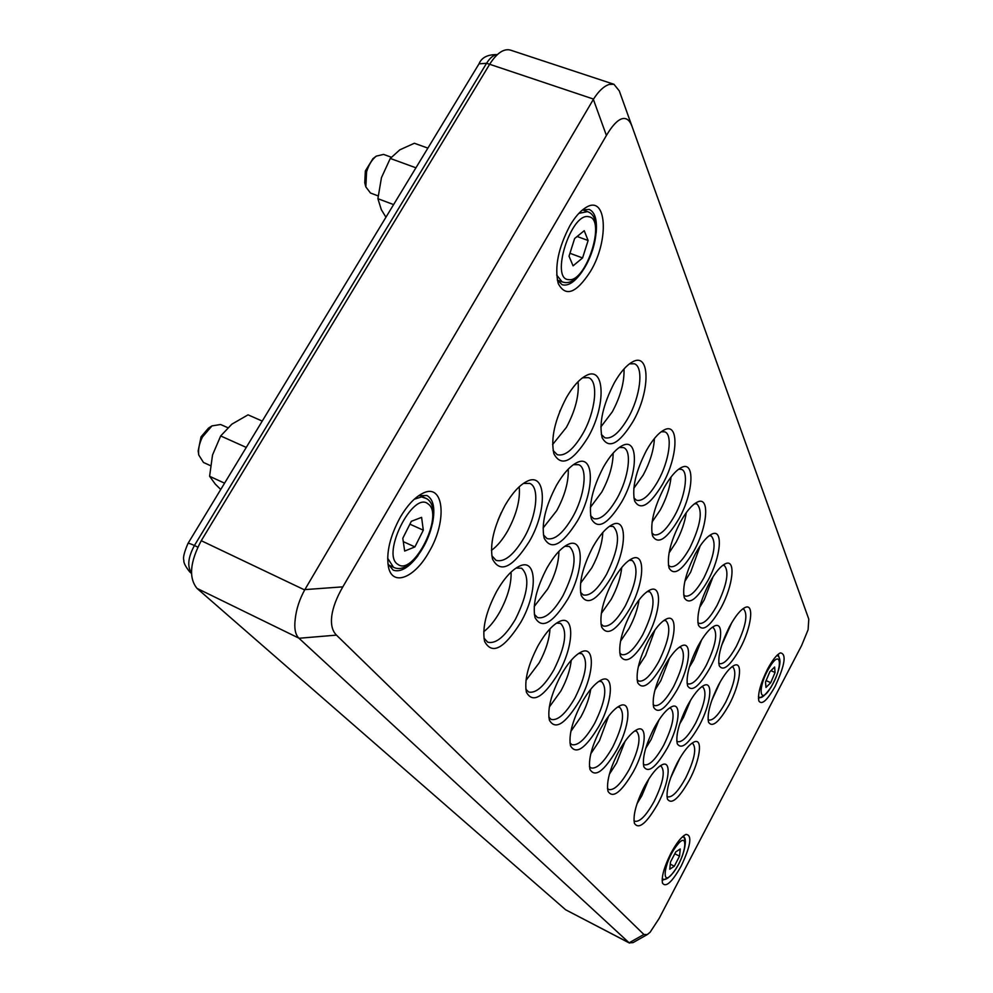 <?xml version="1.0" encoding="UTF-8"?>
<svg xmlns="http://www.w3.org/2000/svg" width="993" height="993" viewBox="0 0 993 993"><rect width="100%" height="100%" fill="white"/><g stroke="black" fill="none" stroke-linecap="round" stroke-linejoin="round"><path stroke-width="1.49" d="M336.466 635.123C332.283 630.965 330.719 624.572 331.761 615.97C332.953 607.257 336.639 597.55 342.846 586.851L606.413 135.47C611.961 126.049 617.05 120.513 621.655 118.862C626.149 117.447 629.599 119.917 631.982 126.272L808.786 619.123L808.103 629.736L801.562 645.661L659.116 918.475L650.105 932.241L647.25 934.587L643.886 934.475L336.466 635.123L298.98 638.263L629.19 942.854L632.975 942.642L647.25 934.587M632.069 126.496L619.309 90.934L613.947 84.281L609.268 84.417C603.905 86.155 598.667 91.046 593.541 99.089L304.665 589.954C299.476 599.449 296.336 609.081 295.256 618.862C294.065 628.122 295.256 634.539 298.843 638.127L298.98 638.263M767.577 669.071C760.477 683.519 757.56 694.157 758.851 700.984C761.817 705.315 767.266 700.388 775.21 686.2C784.979 664.962 786.704 653.853 780.386 652.873C776.7 654.672 772.43 660.072 767.577 669.071M763.89 695.845L758.416 698.302M778.102 654.337L779.915 660.047M567.797 599.102C584.194 570.739 584.629 535.637 567.624 544.636C560.772 548.136 553.895 555.919 546.957 567.996C536.431 588.204 532.447 604.7 535.004 617.485C541.719 629.599 552.654 623.48 567.797 599.102M564.806 546.262L569.337 546.448C577.305 554.367 575.17 570.814 562.919 595.812C553.337 612.098 544.859 619.347 537.511 617.547L534.346 614.295M558.898 551.376C558.786 562.783 555.062 575.307 547.714 588.973L534.222 606.487M621.717 501.875C638.189 473.462 638.933 436.324 622.015 445.783C615.859 449.072 609.64 456.209 603.359 467.206C592.473 488.283 588.464 505.487 591.332 518.805C597.687 530.113 607.815 524.478 621.717 501.875M619.247 447.471L623.505 447.582C632.38 450.512 628.656 478.08 616.976 498.511C608.175 513.53 600.405 520.233 593.653 518.619L590.599 515.665M613.153 453.106C613.041 465.109 609.255 478.092 601.77 492.081L590.351 507.398M662.455 484.385C678.07 457.227 679.56 421.317 663.982 430.043C658.285 433.085 652.438 439.887 646.443 450.462C635.781 471.352 631.833 488.184 634.614 500.969C640.398 510.998 649.683 505.474 662.455 484.385M661.288 431.719L664.776 431.856C673.068 434.487 669.158 461.385 657.949 481.133C649.745 495.296 642.583 501.664 636.463 500.249L633.894 497.903M654.412 438.496C653.816 449.953 650.08 462.13 643.216 475.026L633.807 488.295M611.179 577.504C626.744 550.37 627.899 516.36 612.247 524.664C605.941 527.904 599.499 535.301 592.933 546.845C582.581 566.941 578.671 583.127 581.203 595.415C587.322 606.164 597.314 600.194 611.179 577.504M609.503 526.278L613.24 526.489C620.625 534.06 618.391 549.998 606.549 574.326C597.649 589.619 589.867 596.483 583.214 594.919L580.545 592.324M602.813 532.484C602.242 543.419 598.58 555.199 591.816 567.822L580.557 583.201M558.662 672.869C574.14 645.81 575.034 613.649 559.369 621.531C552.393 624.969 545.306 633.013 538.082 645.661C528.053 664.95 524.167 680.49 526.427 692.295C532.881 703.752 543.63 697.272 558.662 672.869M556.577 623.095L560.511 623.381C567.748 630.654 565.551 646.12 553.92 669.766C544.238 686.3 535.786 693.71 528.586 691.984L525.831 689.154M549.973 628.842C549.39 639.231 545.79 650.576 539.174 662.865L525.98 680.379M579.639 700.599C594.149 674.967 595.639 644.904 581.426 651.892C574.761 655.132 567.859 663.039 560.735 675.612C551.078 694.33 547.292 709.201 549.402 720.21C555.372 730.5 565.451 723.959 579.639 700.599M578.696 653.406L581.898 653.717C588.439 660.469 586.18 675.116 575.108 697.657C565.811 713.694 557.818 720.943 551.115 719.416L548.831 717.145M571.26 660.221C570.23 669.754 566.78 679.994 560.908 690.954L549.315 707.028M678.802 519.041C693.449 493.273 695.472 459.858 681.31 467.566C675.786 470.446 670.039 477.199 664.069 487.811C653.841 507.982 649.993 523.994 652.538 535.872C657.887 544.958 666.651 539.348 678.802 519.041M678.678 469.18L681.533 469.379C689.08 471.812 685.12 497.059 674.495 515.95C666.551 529.778 659.712 536.046 653.99 534.768L651.855 532.881M671.045 477.025C669.99 487.501 666.415 498.486 660.295 509.968L652.103 521.995M629.785 608.783C644.383 583.052 646.108 551.338 631.896 558.699C625.826 561.753 619.533 569.051 613.016 580.595C603.061 600.033 599.251 615.474 601.597 626.918C607.257 636.612 616.653 630.567 629.785 608.783M629.214 560.251L632.256 560.511C638.921 567.524 636.625 582.606 625.367 605.767C616.777 620.65 609.379 627.39 603.185 625.987L600.964 623.902M621.717 567.524C620.699 577.529 617.187 588.166 611.167 599.424L601.311 613.463M707.872 580.632C720.893 557.272 723.661 527.978 711.795 534.147C706.668 536.729 701.157 543.332 695.274 553.933C685.815 572.775 682.154 587.36 684.289 597.712C688.931 605.246 696.788 599.549 707.872 580.632M709.287 535.661L711.162 535.897C716.723 542.228 714.302 556.204 703.9 577.839C696.453 591.034 690.197 597.103 685.133 596.048L683.68 594.844M700.239 545.765L690.669 572.117L684.835 581.377M616.827 749.777C629.723 726.566 632.02 700.015 620.191 705.613C614.121 708.505 607.629 716.127 600.728 728.49C591.729 746.128 588.141 759.782 589.979 769.451C595.13 777.854 604.079 771.288 616.827 749.777M617.596 707.053L619.694 707.364C625.094 713.235 622.76 726.491 612.681 747.108C604.067 762.214 596.843 769.165 591.021 767.949L589.445 766.509M608.622 716.152L599.437 740.766L590.81 753.737M662.827 664.305C675.799 641.006 678.306 613.103 666.452 618.987C660.866 621.717 654.884 628.817 648.516 640.262C639.281 658.496 635.669 672.609 637.655 682.613C642.558 690.594 650.949 684.487 662.827 664.305M663.895 620.464L665.893 620.737C671.392 626.831 669.021 640.448 658.781 661.574C650.763 675.699 644.047 682.191 638.611 681.037L637.084 679.721M654.921 629.996L645.537 655.554L638.325 666.675M677.561 689.068C689.837 666.812 692.617 640.51 681.732 645.81C676.382 648.417 670.56 655.392 664.28 666.75C655.38 684.438 651.842 697.967 653.679 707.351C658.26 714.625 666.216 708.53 677.561 689.068M679.237 647.262L680.838 647.535C685.853 653.233 683.469 666.216 673.676 686.461C665.918 700.214 659.501 706.582 654.399 705.551L653.146 704.521M669.53 658.074L660.866 680.577L654.933 690.073M720.844 608.126C733.169 585.82 736.198 558.24 725.287 563.801C720.347 566.271 714.972 572.775 709.151 583.338C700.028 601.572 696.453 615.536 698.427 625.23C702.771 632.131 710.243 626.422 720.844 608.126M722.83 565.29L724.344 565.526C729.408 571.447 726.975 584.753 717.033 605.457C709.809 618.354 703.801 624.324 699.047 623.368L697.843 622.425M713.061 576.685L704.236 599.871L699.568 607.542M633.385 771.673C645.599 749.516 648.168 724.431 637.32 729.483C631.523 732.238 625.242 739.711 618.465 751.937C609.764 769.078 606.276 782.199 607.977 791.272C612.78 798.906 621.258 792.377 633.385 771.673M634.788 730.898L636.476 731.208C641.404 736.707 639.058 749.343 629.413 769.116C621.109 783.812 614.22 790.614 608.771 789.522L607.468 788.392M625.056 741.274L616.603 762.947L609.392 774.217M400.427 516.981C389.926 536.282 385.954 553.089 388.536 567.4C392.694 586.764 414.664 577.777 428.815 552.269C447.955 520.717 444.032 481.071 421.777 493.819C414.28 497.927 407.167 505.648 400.427 516.981M418.09 555.546C408.781 567.748 400.477 572.613 393.203 570.143L387.903 563.838M418.686 495.693L426.916 495.495C433.581 499.305 435.418 508.739 432.427 523.795M569.982 225.535C558.289 247.816 554.367 267.117 558.215 283.464C565.514 297.379 576.25 293.382 590.438 271.461C609.64 240.033 606.835 193.412 585.423 207.835C580.111 211.199 574.959 217.095 569.982 225.535M582.345 271.312C574.935 281.962 568.182 286.431 562.088 284.718L557.309 279.989M582.494 209.933L589.209 209.411C595.006 212.117 597.314 220.012 596.148 233.094M529.257 541.57C547.739 510.29 546.535 470.397 526.315 481.679C519.091 485.552 511.991 493.459 505.027 505.412C493.769 526.712 489.599 544.586 492.503 559.047C500.224 573.681 512.475 567.847 529.257 541.57M523.385 483.43L529.728 483.405C539.981 487.066 536.692 516.062 523.956 537.945C513.716 555.05 504.419 562.522 496.078 560.375L491.808 555.708M519.215 486.793C520.357 499.802 516.534 514.473 507.733 530.808C502.619 539.72 497.183 546.237 491.436 550.37M587.757 437.764C606.301 406.472 605.469 364.083 585.448 375.95C579.031 379.574 572.7 386.761 566.457 397.523C554.764 419.878 550.581 438.633 553.895 453.776C561.182 467.306 572.477 461.968 587.757 437.764M582.581 377.787L588.501 377.638C598.978 381.027 595.515 411.946 582.606 434.053C573.296 449.705 564.831 456.594 557.234 454.695L553.113 450.474M578.075 381.697C579.242 395.425 575.344 410.655 566.395 427.375L552.604 444.554M632.889 421.727C650.353 391.962 650.601 351.212 632.305 362.023C626.36 365.362 620.389 372.214 614.419 382.603C602.974 404.796 598.866 423.13 602.106 437.615C608.697 449.494 618.949 444.206 632.889 421.727M629.512 363.823L634.353 363.773C644.072 366.802 640.348 396.84 628.01 418.165C619.359 432.874 611.614 439.402 604.774 437.752L601.311 434.413M624.014 368.924C624.46 382.082 620.563 396.381 612.321 411.822L600.839 426.965M577.479 520.866C594.894 491.101 594.757 452.622 576.3 462.924C569.634 466.487 563.006 473.996 556.403 485.453C545.318 506.678 541.235 524.23 544.139 538.107C551.14 550.929 562.249 545.182 577.479 520.866M573.457 464.65L578.646 464.699C588.179 467.976 584.654 496.252 572.464 517.378C563.006 533.378 554.528 540.44 547.044 538.591L543.432 534.867M568.244 469.143C568.716 481.655 564.893 495.482 556.775 510.613L543.084 528.015M520.63 622.574C537.97 592.871 537.523 556.626 518.979 566.395C511.519 570.193 504.134 578.423 496.81 591.083C486.111 611.34 482.039 628.11 484.584 641.391C491.969 655.157 503.985 648.888 520.63 622.574M516.075 568.046L521.586 568.207C530.2 576.499 528.177 593.491 515.479 619.173C505.114 636.575 495.842 644.246 487.675 642.173L483.951 638.102M511.072 572.067C511.494 583.934 507.733 597.227 499.789 611.949C494.75 620.799 489.4 627.377 483.74 631.685M693.896 551.016C707.686 526.513 710.132 495.284 697.185 502.16C691.86 504.891 686.225 511.569 680.292 522.194C670.461 541.669 666.713 556.936 669.046 568.008C674.024 576.275 682.303 570.615 693.896 551.016M694.616 503.724L696.937 503.947C703.044 510.725 700.661 525.446 689.763 548.086C682.079 561.591 675.538 567.76 670.163 566.593L668.388 565.091M686.262 512.661C684.885 522.194 681.483 532.062 676.072 542.24L669.059 552.927M598.965 726.156C612.619 701.79 614.568 673.589 601.621 679.82C595.254 682.886 588.564 690.656 581.55 703.131C572.229 721.303 568.555 735.54 570.516 745.842C576.052 755.114 585.535 748.561 598.965 726.156M598.965 681.297L601.559 681.62C607.493 687.901 605.184 701.815 594.633 723.351C585.696 738.916 578.1 746.016 571.856 744.651L569.957 742.838M590.736 689.216C589.395 697.918 586.118 707.128 580.93 716.834L570.851 731.394M646.952 637.63C660.68 613.165 662.852 583.474 649.894 590.028C644.072 592.92 637.928 600.12 631.486 611.626C621.903 630.456 618.192 645.202 620.352 655.889C625.602 664.665 634.477 658.57 646.952 637.63M647.287 591.543L649.757 591.816C655.79 598.345 653.444 612.656 642.732 634.75C634.428 649.248 627.39 655.864 621.593 654.598L619.744 652.935M639.033 599.909C637.68 609.044 634.341 618.602 629.016 628.581L620.501 641.205M709.809 668.215C721.613 646.716 724.667 620.997 714.476 626.012C709.499 628.445 704.025 635.098 698.042 645.984C689.279 663.498 685.791 676.792 687.59 685.865C691.811 692.469 699.221 686.585 709.809 668.215M712.043 627.452L713.334 627.7C718.038 633.211 715.618 645.872 706.085 665.67C698.787 678.74 692.779 684.81 688.087 683.892L687.044 683.085M701.691 639.703L693.61 660.047L689.341 667.209M739.996 648.714C751.341 627.911 754.655 602.751 745.073 607.505C740.443 609.776 735.267 616.144 729.557 626.595C720.943 643.923 717.505 656.969 719.242 665.744C723.152 671.752 730.078 666.08 739.996 648.714M742.702 608.945L743.732 609.156C748.139 614.506 745.693 626.856 736.409 646.232C729.52 658.657 723.897 664.466 719.565 663.647L718.709 663.026M731.63 622.896L721.613 645.462M729.135 704.695C740.021 684.611 743.323 661.015 734.336 665.335C729.694 667.594 724.443 674.086 718.597 684.81C710.305 701.492 706.954 713.955 708.53 722.196C712.353 727.956 719.217 722.122 729.135 704.695M731.99 666.75L732.859 666.948C736.955 671.963 734.547 683.743 725.622 702.324C718.671 714.886 713.048 720.794 708.779 720.012L708.046 719.491M720.161 681.968L711.733 700.549M699.283 725.573C710.591 704.831 713.682 680.764 704.124 685.319C699.134 687.715 693.573 694.504 687.454 705.688C679.026 722.544 675.625 735.217 677.263 743.732C681.372 750.038 688.72 743.98 699.283 725.573M701.716 686.722L702.821 686.957C707.177 692.121 704.782 704.186 695.634 723.14C688.273 736.359 682.278 742.528 677.66 741.659L676.754 740.977M690.706 700.003L683.469 717.492L679.708 723.922M667.445 747.853C679.175 726.429 682.03 701.852 671.864 706.644C666.489 709.213 660.581 716.338 654.151 728.006C645.587 745.023 642.148 757.92 643.812 766.708C648.268 773.634 656.137 767.353 667.445 747.853M669.394 708.059L670.759 708.332C675.401 713.657 673.018 725.995 663.634 745.358C655.827 759.273 649.41 765.752 644.395 764.784L643.315 763.89M659.054 719.776L651.16 739.462L645.686 748.374M657.788 803.933C669.021 783.278 671.926 760.278 662.43 764.61C657.056 767.142 651.073 774.391 644.494 786.369C636.265 802.754 632.901 815.067 634.415 823.309C638.735 829.9 646.53 823.445 657.788 803.933M659.985 765.988L661.139 766.248C665.434 771.238 663.076 783.005 654.052 801.55C646.207 815.601 639.815 822.167 634.887 821.261L633.956 820.516M648.938 778.785L641.888 795.641L637.01 803.771M689.229 780.374C700.065 760.365 703.168 737.774 694.231 741.908C689.229 744.278 683.606 751.192 677.35 762.649C669.232 778.884 665.918 791.011 667.408 799.005C671.417 805.025 678.691 798.806 689.229 780.374M691.848 743.285L692.766 743.509C696.813 748.35 694.442 759.856 685.642 778.053C678.244 791.384 672.261 797.652 667.706 796.845L666.948 796.262M680.044 757.858L670.672 777.804M670.958 853.186C664.193 866.765 661.363 876.745 662.48 883.1C665.831 887.879 672.075 882.156 681.235 865.958C690.78 845.564 692.357 835.039 686.002 834.393C681.657 836.429 676.643 842.697 670.958 853.186M668.004 877.998L662.132 880.344M683.656 835.783L685.431 841.903M613.761 84.219L510.352 50.072C503.662 48.409 496.761 53.15 489.661 64.272L593.541 99.089M304.665 589.954L201.256 540.701C189.948 562.013 188.533 577.914 197.011 588.377L298.843 638.127M629.19 942.854L565.613 909.762L629.512 943.089M565.613 909.762L197.011 588.377M201.256 540.701L489.661 64.272M501.366 512.438L498.114 519.86M560.251 410.27L559.667 411.698M378.085 195.882L370.463 193.014L365.846 186.932L366.566 171.876C368.751 164.764 371.99 159.501 376.31 156.112L383.596 154.411L391.267 157.204M376.012 156.348L372.958 158.644L365.337 170.995L364.766 182.786L365.747 186.56M577.119 236.483L588.117 240.517L582.568 257.957L573.06 265.839L569.026 256.206L574.637 238.506L584.232 230.699L588.117 240.517M569.957 253.277L582.568 257.957M769.86 671.74L774.639 666.998L775.061 672.497L770.742 682.675L765.975 687.454L765.504 682.017L769.86 671.74M770.94 670.66L775.061 672.497M766.1 680.602L770.742 682.675M210.417 465.63L203.466 462.453L198.774 455.03C198.017 449.469 199.245 443.461 202.448 437.007L211.956 425.898L220.632 424.507L227.745 427.673M211.571 426.134L208.493 428.132L201.045 436.846L198.166 450.959L198.712 454.583M409.898 524.167L423.303 530.188L414.913 546.907L404.66 551.065L402.798 538.28L411.338 521.3L421.603 517.365L423.303 530.188M403.295 541.644L414.913 546.907M675.736 851.92L680.255 848.978L679.522 856.127L674.321 866.206L669.779 869.21L670.474 862.073L675.736 851.92M674.768 853.769L679.522 856.127M670.275 864.183L674.321 866.206M427.884 148.118L414.354 143.253L399.794 149.844L390.274 158.446L381.461 177.648L377.886 198.687L393.613 204.595M377.886 198.687L381.324 209.672L385.942 217.219M390.274 158.446L415.93 167.805M262.239 421.082L248.051 414.838L231.865 424.16L220.682 435.952L212.527 454.993L209.597 476.292L224.567 483.169M209.597 476.292L215.32 484.137L220.731 489.499M220.682 435.952L246.264 447.421M643.886 934.475L629.14 942.804M593.367 99.399L606.413 135.47M342.846 586.851L304.876 589.606M489.636 64.297L486.57 63.279L194.417 545.517C188.062 557.309 187.081 566.432 191.463 572.874M197.793 547.131L194.417 545.517C190.532 543.692 188.372 543.047 187.913 543.581C184.177 552.418 182.824 557.979 183.854 560.238C183.482 562.597 185.418 566.457 189.663 571.831L191.475 573.433M497.183 54.739C493.595 54.876 490.058 57.731 486.57 63.279L479.011 63.85L187.913 543.581M191.463 573.122L189.663 571.831M568.679 279.629C549.849 279.554 571.112 212.018 588.675 216.735C606.661 218.634 586.007 282.98 568.679 279.629M556.688 275.049L562.137 281.9L564.719 282.508C586.317 285.723 609.057 218.497 587.446 211.633L578.857 213.358M771.089 686.945C759.149 707.314 757.187 687.094 769.501 667.358C781.652 646.989 783.043 667.83 771.089 686.945M758.453 696.527L758.764 696.726C760.464 699.382 764.56 696.23 771.027 687.243C776.725 676.965 779.716 668.401 780.001 661.537C779.716 657.887 778.76 655.926 777.147 655.641L776.799 655.541M397.957 564.409C380.617 554.826 413.287 489.996 428.268 504.084C444.355 514.821 413.436 576.511 397.957 564.409M426.642 498.623L421.553 496.922L414.267 499.231M387.642 558.19L393.489 567.264L388.35 564.893M673.763 871.78C660.779 889.939 663.225 863.178 676.295 846.21C689.341 828.385 686.461 855.246 673.763 871.78M662.219 878.495L662.604 878.768C664.665 880.704 668.326 878.52 673.602 872.226C685.182 856.847 688.186 835.225 682.712 837.124L682.278 836.975M619.309 90.934L631.982 126.272M388.375 566.68L388.536 567.4M421.131 494.166L421.777 493.819M497.332 54.603C487.712 54.404 481.605 57.495 479.011 63.85M587.446 211.633L582.606 209.883M562.137 281.9L557.371 280.1M393.489 567.264C415.136 578.36 446.614 512.996 427.4 499.094L419.778 495.321"/></g></svg>
